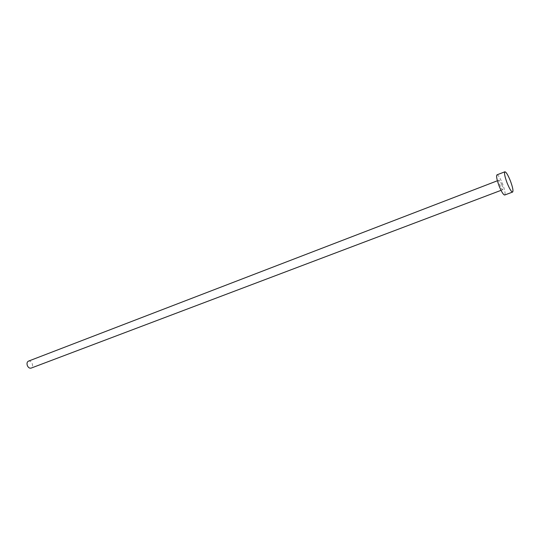<?xml version="1.0" encoding="UTF-8"?>
<svg xmlns="http://www.w3.org/2000/svg" width="540" height="540" viewBox="0 0 540 540"><rect width="100%" height="100%" fill="white"/><g stroke="black" fill="none" stroke-linecap="round" stroke-linejoin="round"><path stroke-width="0.41" stroke-dasharray="2.7 2.03" d="M28.445 361.139C29.977 360.781 31.226 361.598 32.191 363.602C32.9 365.803 32.535 367.308 31.104 368.111M501.694 184.464C502.787 187.447 503.118 189.196 502.693 189.716C502.065 189.648 501.181 188.204 500.026 185.389C498.94 182.399 498.609 180.65 499.034 180.137C499.662 180.212 500.553 181.656 501.694 184.464M496.996 174.845C498.326 175.007 500.195 178.052 502.605 183.965C504.893 190.235 505.589 193.921 504.691 195.021M501.039 190.343L502.693 189.716M497.387 180.772L499.034 180.137"/><path stroke-width="0.81" d="M501.039 190.343L31.104 368.111C29.579 368.462 28.337 367.646 27.371 365.648C26.663 363.44 27.027 361.935 28.445 361.139L497.387 180.772M512.609 192.058L504.691 195.021C503.381 194.879 501.518 191.842 499.095 185.909C496.793 179.604 496.098 175.912 496.996 174.845L504.88 171.788C506.162 171.97 508.012 175.034 510.421 180.981C512.73 187.272 513.459 190.964 512.609 192.058C511.346 191.896 509.504 188.831 507.074 182.864C504.758 176.533 504.029 172.841 504.88 171.788"/></g></svg>
